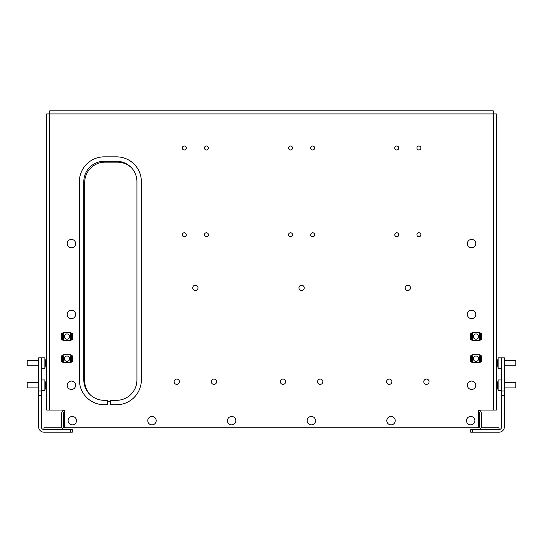 <?xml version="1.0" encoding="UTF-8"?>
<svg xmlns="http://www.w3.org/2000/svg" width="543" height="543" viewBox="0 0 543 543"><rect width="100%" height="100%" fill="white"/><g stroke="black" fill="none" stroke-linecap="round" stroke-linejoin="round"><path stroke-width="0.81" d="M478.668 410.087A3.102 3.102 0 0 1 481.322 413.155L481.322 426.431A1.33 1.33 0 0 0 482.652 427.762L499.031 427.762L499.031 429.533L472.471 429.533L472.471 432.187L499.031 432.187A5.315 5.315 0 0 0 504.338 426.873L504.338 395.447L501.684 395.447L501.684 426.873A2.654 2.654 0 0 1 499.031 429.533M478.668 411.899A1.33 1.33 0 0 1 479.55 413.155L479.55 426.431A3.102 3.102 0 0 0 482.652 429.533M70.529 429.533L72.3 429.533L72.3 432.187L70.529 432.187L70.529 429.533L43.969 429.533L43.969 427.762L60.348 427.762A1.33 1.33 0 0 0 61.678 426.431L61.678 413.155A3.102 3.102 0 0 1 64.332 410.087M60.348 429.533A3.102 3.102 0 0 0 63.45 426.431L63.45 413.155A1.33 1.33 0 0 1 64.332 411.899M317.54 381.722A2.654 2.654 0 0 0 320.194 384.376A2.654 2.654 0 0 0 322.847 381.722A2.654 2.654 0 0 0 320.194 379.068A2.654 2.654 0 0 0 317.54 381.722M280.351 381.722A2.654 2.654 0 0 0 283.012 384.376A2.654 2.654 0 0 0 285.666 381.722A2.654 2.654 0 0 0 283.012 379.068A2.654 2.654 0 0 0 280.351 381.722M298.942 287.878A2.654 2.654 0 0 0 301.603 290.532A2.654 2.654 0 0 0 304.256 287.878A2.654 2.654 0 0 0 301.603 285.224A2.654 2.654 0 0 0 298.942 287.878M405.187 287.878A2.654 2.654 0 0 0 407.841 290.532A2.654 2.654 0 0 0 410.494 287.878A2.654 2.654 0 0 0 407.841 285.224A2.654 2.654 0 0 0 405.187 287.878M423.778 381.722A2.654 2.654 0 0 0 426.431 384.376A2.654 2.654 0 0 0 429.085 381.722A2.654 2.654 0 0 0 426.431 379.068A2.654 2.654 0 0 0 423.778 381.722M386.596 381.722A2.654 2.654 0 0 0 389.25 384.376A2.654 2.654 0 0 0 391.903 381.722A2.654 2.654 0 0 0 389.25 379.068A2.654 2.654 0 0 0 386.596 381.722M288.543 234.759A1.989 1.989 0 0 0 290.532 236.748A1.989 1.989 0 0 0 292.528 234.759A1.989 1.989 0 0 0 290.532 232.764A1.989 1.989 0 0 0 288.543 234.759M310.677 234.759A1.989 1.989 0 0 0 312.666 236.748A1.989 1.989 0 0 0 314.662 234.759A1.989 1.989 0 0 0 312.666 232.764A1.989 1.989 0 0 0 310.677 234.759M288.543 147.995A1.989 1.989 0 0 0 290.532 149.99A1.989 1.989 0 0 0 292.528 147.995A1.989 1.989 0 0 0 290.532 146.006A1.989 1.989 0 0 0 288.543 147.995M310.677 147.995A1.989 1.989 0 0 0 312.666 149.99A1.989 1.989 0 0 0 314.662 147.995A1.989 1.989 0 0 0 312.666 146.006A1.989 1.989 0 0 0 310.677 147.995M416.915 147.995A1.989 1.989 0 0 0 418.904 149.99A1.989 1.989 0 0 0 420.9 147.995A1.989 1.989 0 0 0 418.904 146.006A1.989 1.989 0 0 0 416.915 147.995M394.781 234.759A1.989 1.989 0 0 0 396.777 236.748A1.989 1.989 0 0 0 398.766 234.759A1.989 1.989 0 0 0 396.777 232.764A1.989 1.989 0 0 0 394.781 234.759M416.915 234.759A1.989 1.989 0 0 0 418.904 236.748A1.989 1.989 0 0 0 420.9 234.759A1.989 1.989 0 0 0 418.904 232.764A1.989 1.989 0 0 0 416.915 234.759M394.781 147.995A1.989 1.989 0 0 0 396.777 149.99A1.989 1.989 0 0 0 398.766 147.995A1.989 1.989 0 0 0 396.777 146.006A1.989 1.989 0 0 0 394.781 147.995M204.439 147.995A1.989 1.989 0 0 0 206.428 149.99A1.989 1.989 0 0 0 208.424 147.995A1.989 1.989 0 0 0 206.428 146.006A1.989 1.989 0 0 0 204.439 147.995M182.305 147.995A1.989 1.989 0 0 0 184.294 149.99A1.989 1.989 0 0 0 186.29 147.995A1.989 1.989 0 0 0 184.294 146.006A1.989 1.989 0 0 0 182.305 147.995M204.439 234.759A1.989 1.989 0 0 0 206.428 236.748A1.989 1.989 0 0 0 208.424 234.759A1.989 1.989 0 0 0 206.428 232.764A1.989 1.989 0 0 0 204.439 234.759M182.305 234.759A1.989 1.989 0 0 0 184.294 236.748A1.989 1.989 0 0 0 186.29 234.759A1.989 1.989 0 0 0 184.294 232.764A1.989 1.989 0 0 0 182.305 234.759M192.704 287.878A2.654 2.654 0 0 0 195.365 290.532A2.654 2.654 0 0 0 198.019 287.878A2.654 2.654 0 0 0 195.365 285.224A2.654 2.654 0 0 0 192.704 287.878M174.113 381.722A2.654 2.654 0 0 0 176.767 384.376A2.654 2.654 0 0 0 179.428 381.722A2.654 2.654 0 0 0 176.767 379.068A2.654 2.654 0 0 0 174.113 381.722M211.295 381.722A2.654 2.654 0 0 0 213.956 384.376A2.654 2.654 0 0 0 216.609 381.722A2.654 2.654 0 0 0 213.956 379.068A2.654 2.654 0 0 0 211.295 381.722M479.992 333.694L479.992 332.587L472.023 332.587L472.023 333.694M472.023 339.45L472.023 340.556L479.992 340.556L479.992 339.45M479.992 355.828L479.992 354.722L472.023 354.722L472.023 355.828M472.023 361.584L472.023 362.69L479.992 362.69L479.992 361.584M70.977 355.828L70.977 354.722L63.008 354.722L63.008 355.828M63.008 361.584L63.008 362.69L70.977 362.69L70.977 361.584M70.977 333.694L70.977 332.587L63.008 332.587L63.008 333.694M63.008 339.45L63.008 340.556L70.977 340.556L70.977 339.45M107.697 401.202L110.372 401.202M131.399 167.692A20.362 20.362 0 0 0 117.451 162.16L105.057 162.16A20.362 20.362 0 0 0 84.694 182.523L84.694 380.84A20.362 20.362 0 0 0 90.226 394.788M49.725 410.053L46.63 410.053L46.63 113.915L49.725 113.915L49.725 410.053L64.332 410.053L64.332 427.762L478.668 427.762L478.668 410.053L493.275 410.053L493.275 113.915L496.37 113.915L496.37 410.053L493.275 410.053M49.725 113.915L49.725 110.813L493.275 110.813L493.275 113.915L49.725 113.915M64.332 410.053L63.891 410.053M479.109 410.053L478.668 410.053M104.175 400.313L107.697 400.313L107.697 404.739L104.175 404.739A24.788 24.788 0 0 1 79.387 379.951L79.387 181.64A24.788 24.788 0 0 1 104.175 156.852L116.569 156.852A24.788 24.788 0 0 1 141.356 181.64L141.356 379.951A24.788 24.788 0 0 1 116.569 404.739L110.372 404.739L110.372 400.313L116.569 400.313A20.362 20.362 0 0 0 136.931 379.951L136.931 181.64A20.362 20.362 0 0 0 116.569 161.278L104.175 161.278A20.362 20.362 0 0 0 83.812 181.64L83.812 379.951A20.362 20.362 0 0 0 104.175 400.313M72.3 416.474A4.208 4.208 0 0 1 76.509 420.676A4.208 4.208 0 0 1 72.3 424.884A4.208 4.208 0 0 1 68.099 420.676A4.208 4.208 0 0 1 72.3 416.474M70.753 381.111A4.208 4.208 0 0 1 75.565 384.6A4.208 4.208 0 0 1 72.083 389.419A4.208 4.208 0 0 1 67.264 385.93A4.208 4.208 0 0 1 70.753 381.111M70.223 310.406A4.208 4.208 0 0 1 75.45 313.25A4.208 4.208 0 0 1 72.606 318.469A4.208 4.208 0 0 1 67.38 315.626A4.208 4.208 0 0 1 70.223 310.406M69.857 239.707A4.208 4.208 0 0 1 75.321 242.049A4.208 4.208 0 0 1 72.979 247.52A4.208 4.208 0 0 1 67.508 245.171A4.208 4.208 0 0 1 69.857 239.707M472.295 381.118A4.208 4.208 0 0 1 475.729 385.971A4.208 4.208 0 0 1 470.876 389.412A4.208 4.208 0 0 1 467.442 384.553A4.208 4.208 0 0 1 472.295 381.118M472.865 310.433A4.208 4.208 0 0 1 475.587 315.721A4.208 4.208 0 0 1 470.299 318.442A4.208 4.208 0 0 1 467.577 313.155A4.208 4.208 0 0 1 472.865 310.433M473.238 239.748A4.208 4.208 0 0 1 475.451 245.266A4.208 4.208 0 0 1 469.933 247.479A4.208 4.208 0 0 1 467.713 241.961A4.208 4.208 0 0 1 473.238 239.748M151.979 416.474A4.208 4.208 0 0 1 156.187 420.676A4.208 4.208 0 0 1 151.979 424.884A4.208 4.208 0 0 1 147.777 420.676A4.208 4.208 0 0 1 151.979 416.474M231.657 416.474A4.208 4.208 0 0 1 235.866 420.676A4.208 4.208 0 0 1 231.657 424.884A4.208 4.208 0 0 1 227.456 420.676A4.208 4.208 0 0 1 231.657 416.474M311.343 416.474A4.208 4.208 0 0 1 315.544 420.676A4.208 4.208 0 0 1 311.343 424.884A4.208 4.208 0 0 1 307.134 420.676A4.208 4.208 0 0 1 311.343 416.474M391.021 416.474A4.208 4.208 0 0 1 395.223 420.676A4.208 4.208 0 0 1 391.021 424.884A4.208 4.208 0 0 1 386.813 420.676A4.208 4.208 0 0 1 391.021 416.474M470.7 416.474A4.208 4.208 0 0 1 474.901 420.676A4.208 4.208 0 0 1 470.7 424.884A4.208 4.208 0 0 1 466.491 420.676A4.208 4.208 0 0 1 470.7 416.474M472.471 432.187L470.7 432.187L470.7 429.533L472.471 429.533M504.338 391.021L504.338 357.817L501.684 357.817L501.684 391.021L504.338 391.021L504.338 395.447M501.684 395.447L501.684 391.021M41.316 391.021L38.662 391.021L38.662 357.817L41.316 357.817L41.316 395.447L38.662 395.447L38.662 426.873A5.315 5.315 0 0 0 43.969 432.187L70.529 432.187M43.969 429.533A2.654 2.654 0 0 1 41.316 426.873L41.316 395.447M38.662 395.447L38.662 391.021M66.993 339.226A2.654 2.654 0 0 1 64.332 336.572A2.654 2.654 0 0 1 66.993 333.918A2.654 2.654 0 0 1 69.647 336.572A2.654 2.654 0 0 1 66.993 339.226M71.33 340.074L70.617 339.45L72.389 339.45L72.389 333.694L70.617 333.694L71.33 333.069M62.649 333.069L63.361 333.694L61.59 333.694L61.59 339.45L63.361 339.45L62.649 340.074M63.361 333.694L63.361 339.45L63.361 333.694M70.617 339.45L70.617 333.694M66.993 361.36A2.654 2.654 0 0 1 64.332 358.706A2.654 2.654 0 0 1 66.993 356.052A2.654 2.654 0 0 1 69.647 358.706A2.654 2.654 0 0 1 66.993 361.36M71.33 362.208L70.617 361.584L72.389 361.584L72.389 355.828L70.617 355.828L71.33 355.197M62.649 355.197L63.361 355.828L61.59 355.828L61.59 361.584L63.361 361.584L62.649 362.208M70.617 361.584L70.617 355.828M63.361 355.828L63.361 361.584M476.007 339.226A2.654 2.654 0 0 1 473.353 336.572A2.654 2.654 0 0 1 476.007 333.918A2.654 2.654 0 0 1 478.668 336.572A2.654 2.654 0 0 1 476.007 339.226M480.351 340.074L479.639 339.45L481.41 339.45L481.41 333.694L479.639 333.694L480.351 333.069M471.67 333.069L472.383 333.694L470.611 333.694L470.611 339.45L472.383 339.45L471.67 340.074M479.639 339.45L479.639 333.694L479.639 339.45M472.383 333.694L472.383 339.45M476.007 361.36A2.654 2.654 0 0 1 473.353 358.706A2.654 2.654 0 0 1 476.007 356.052A2.654 2.654 0 0 1 478.668 358.706A2.654 2.654 0 0 1 476.007 361.36M480.351 362.208L479.639 361.584L481.41 361.584L481.41 355.828L479.639 355.828L480.351 355.197M471.67 355.197L472.383 355.828L470.611 355.828L470.611 361.584L472.383 361.584L471.67 362.208M479.639 361.584L479.639 355.828L479.639 361.584M472.383 355.828L472.383 361.584M38.662 360.477L27.15 360.477L27.15 365.785L38.662 365.785L27.15 365.785M41.316 357.817L44.859 357.817L44.859 368.446A26.824 26.824 0 0 0 45.218 366.138L45.212 366.138A26.824 26.824 0 0 0 45.381 363.572L45.212 363.572A26.655 26.655 0 0 0 45.212 362.69A26.655 26.655 0 0 1 45.212 363.572A26.655 25.569 180 0 0 45.212 363.566A26.824 7.588 0 0 0 45.381 362.833A26.824 25.725 180 0 0 45.374 362.69A26.824 26.824 0 0 0 45.212 360.124L45.212 360.124A26.824 25.725 0 0 1 45.34 361.57A26.824 25.725 0 0 1 45.381 362.581L45.381 362.581M45.34 361.57A26.824 26.824 0 0 0 44.859 357.817A26.824 26.824 0 0 1 45.218 360.124M38.662 382.611L27.15 382.611L27.15 387.919L38.662 387.919L27.15 387.919M41.316 379.951L44.859 379.951L44.859 390.573A26.824 26.824 0 0 0 45.239 388.055A26.824 26.485 180 0 0 45.381 385.774A26.824 4.256 180 0 1 45.212 386.182A26.655 26.322 180 0 0 45.212 385.306A26.824 4.256 0 0 0 45.381 384.899A26.824 26.485 180 0 0 45.212 382.36A26.655 4.229 0 0 0 45.218 382.292A26.655 4.229 0 0 0 45.212 382.224A26.824 26.485 0 0 1 45.239 382.476A26.824 26.485 0 0 1 45.381 384.756L45.374 384.756M45.239 385.265A26.824 4.256 180 0 1 45.381 385.632A26.824 26.485 0 0 1 45.374 385.774L45.218 385.774M45.34 363.131A26.824 7.588 180 0 1 45.381 363.43A26.824 25.725 0 0 1 45.374 363.572M45.212 366.138A26.824 25.725 180 0 0 45.34 364.692A26.824 25.725 180 0 0 45.381 363.681A26.824 7.588 180 0 1 45.374 363.722M45.334 383.616A26.824 24.903 0 0 1 45.361 384.071A26.824 24.903 0 0 1 45.381 384.688L45.381 384.688M45.361 385.265A26.824 9.957 180 0 1 45.381 385.51A26.824 24.903 0 0 1 45.381 385.611M44.859 390.573L41.316 390.573L44.859 390.573A26.824 26.824 0 0 0 45.361 386.46A26.824 24.903 180 0 0 45.381 385.842A26.824 9.957 180 0 1 45.381 385.883M45.334 385.449A26.824 9.957 0 0 0 45.381 385.021A26.824 24.903 180 0 0 45.381 384.912M497.626 362.975A26.824 17.24 180 0 0 497.619 363.186A26.824 20.546 -0 0 0 497.626 363.328M497.619 362.561L497.626 362.561A26.824 25.202 0 0 1 497.646 361.835A26.824 26.824 0 0 0 497.619 362.446A26.824 20.546 -0 0 0 497.619 362.507A26.824 17.24 0 0 1 497.626 362.385M497.619 385.143A26.824 20.546 180 0 0 497.619 385.211A26.824 17.24 -0 0 0 497.626 385.333A26.824 17.24 180 0 1 497.619 385.265A26.824 13.412 180 0 0 497.619 385.428L497.639 385.428A26.824 23.227 0 0 0 497.632 385.869A26.824 23.227 180 0 0 497.626 386.148A26.824 26.824 0 0 0 498.141 390.573L498.141 379.951A26.824 26.824 0 0 0 497.626 384.376A26.824 23.227 0 0 1 497.788 382.435A26.655 13.331 -0 0 0 497.782 382.659A26.655 13.331 -0 0 0 497.788 382.876A26.824 23.227 180 0 0 497.619 385.102A26.824 13.412 -0 0 0 497.788 386.385A26.655 23.084 180 0 0 497.788 387.152A26.824 13.412 180 0 1 497.619 385.869L497.687 385.869M515.85 387.919L504.338 387.919L515.85 387.919L515.85 382.611L504.338 382.611M515.85 365.785L504.338 365.785L515.85 365.785L515.85 360.477L504.338 360.477M498.141 358.142L498.141 357.817A26.824 26.824 0 0 0 497.646 361.835A26.824 25.202 0 0 1 497.788 360.152A26.655 9.116 -0 0 0 497.782 360.301A26.655 9.116 -0 0 0 497.788 360.457A26.824 25.202 180 0 0 497.619 362.867A26.824 9.177 -0 0 0 497.788 363.742A26.655 25.046 180 0 0 497.788 364.577A26.824 9.177 180 0 1 497.619 363.701A26.824 25.202 180 0 0 497.646 364.428A26.824 26.824 0 0 0 498.141 368.446L498.141 358.142M497.768 363.701L497.619 363.701A26.824 25.202 0 0 1 497.619 363.396A26.824 9.177 180 0 1 497.646 363.131M71.33 339.45L71.33 333.694M62.649 333.694L62.649 339.45M71.33 361.584L71.33 355.828M62.649 355.828L62.649 361.584M480.351 339.45L480.351 333.694M471.67 333.694L471.67 339.45M480.351 361.584L480.351 355.828M471.67 355.828L471.67 361.584M44.859 368.446L41.316 368.446L44.859 368.446A26.824 26.824 0 0 0 45.34 364.692M45.239 382.476A26.824 26.824 0 0 0 44.859 379.951A26.824 26.824 0 0 1 45.361 384.071M501.684 368.446L498.141 368.446L501.684 368.446M501.684 390.573L498.141 390.573L501.684 390.573M501.684 379.951L498.141 379.951M501.684 357.817L498.141 357.817"/></g></svg>
